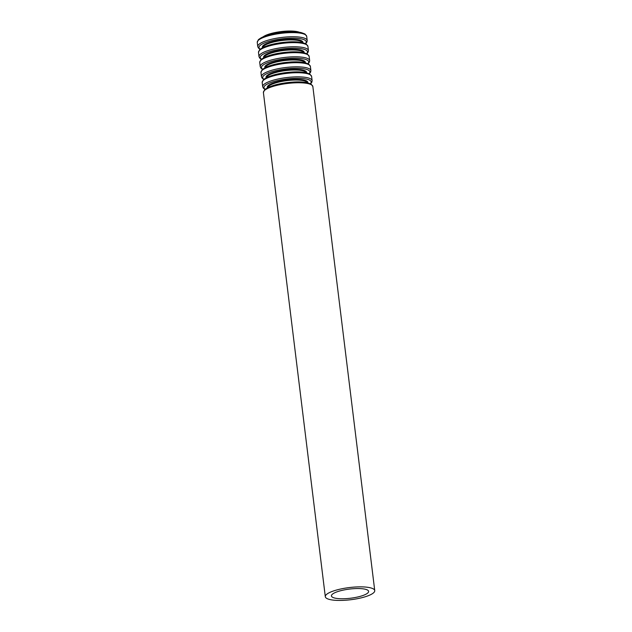 <?xml version="1.0" encoding="UTF-8"?>
<svg xmlns="http://www.w3.org/2000/svg" width="632" height="632" viewBox="0 0 632 632"><rect width="100%" height="100%" fill="white"/><g stroke="black" fill="none" stroke-linecap="round" stroke-linejoin="round"><path stroke-width="0.95" d="M299.378 32.256A19.884 4.89 173 0 0 281.019 31.6A19.884 4.89 173 0 0 263.354 36.68M357.996 596.924A18.723 4.606 173 0 0 368.614 591.37A18.723 4.606 173 0 0 349.464 589.079A18.723 4.606 173 0 0 331.437 595.937A18.723 4.606 173 0 0 357.996 596.924M360.627 597.998A24.901 6.123 173 0 0 374.744 590.62A24.901 6.123 173 0 0 349.283 587.57A24.901 6.123 173 0 0 325.306 596.687A24.901 6.123 173 0 0 360.627 597.998M374.744 590.62L312.848 86.513A24.901 6.123 173 0 0 287.386 83.471A24.901 6.123 173 0 0 263.41 92.588L325.306 596.687M311.228 84.688A23.795 5.854 173 0 0 287.284 82.626A23.795 5.854 173 0 0 264.539 90.416M307.286 82.729A19.884 4.89 173 0 0 287.031 80.612A19.884 4.89 173 0 0 267.897 87.564M307.824 82.855A20.437 5.024 173 0 0 286.952 79.916A20.437 5.024 173 0 0 267.399 87.816M310.328 83.701A23.795 5.854 173 0 0 286.833 78.961A23.795 5.854 173 0 0 265.179 89.246M310.541 83.803L311.853 82.168L312.129 80.62A24.901 6.123 173 0 0 286.659 77.57A24.901 6.123 173 0 0 262.691 86.687L263.323 88.132L264.998 89.396M312.129 80.62L311.615 76.488A24.901 6.123 173 0 0 286.154 73.446A24.901 6.123 173 0 0 262.177 82.555L262.691 86.687M309.996 74.655A23.795 5.854 173 0 0 286.051 72.601A23.795 5.854 173 0 0 263.315 80.39M306.054 72.696A19.884 4.89 173 0 0 285.798 70.579A19.884 4.89 173 0 0 266.665 77.531M306.591 72.822A20.437 5.024 173 0 0 285.719 69.891A20.437 5.024 173 0 0 266.167 77.783M309.095 73.675A23.795 5.854 173 0 0 285.601 68.928A23.795 5.854 173 0 0 263.947 79.213M309.309 73.778L310.628 72.143L310.897 70.587A24.901 6.123 173 0 0 285.427 67.545A24.901 6.123 173 0 0 261.458 76.654L262.09 78.099L263.765 79.371M310.897 70.587L310.383 66.455A24.901 6.123 173 0 0 284.921 63.413A24.901 6.123 173 0 0 260.953 72.53L261.458 76.654M308.764 64.622A23.795 5.854 173 0 0 284.819 62.568A23.795 5.854 173 0 0 262.083 70.357M304.822 62.663A19.884 4.89 173 0 0 284.574 60.554A19.884 4.89 173 0 0 265.432 67.506M305.359 62.789A20.437 5.024 173 0 0 284.487 59.858A20.437 5.024 173 0 0 264.934 67.758M307.863 63.642A23.795 5.854 173 0 0 284.368 58.895A23.795 5.854 173 0 0 262.715 69.188M308.076 63.745L309.396 62.11L309.664 60.561A24.901 6.123 173 0 0 284.195 57.512A24.901 6.123 173 0 0 260.226 66.629L260.866 68.066L262.533 69.338M309.664 60.561L309.159 56.43A24.901 6.123 173 0 0 283.689 53.38A24.901 6.123 173 0 0 259.72 62.497L260.226 66.629M307.531 54.597A23.795 5.854 173 0 0 283.586 52.543A23.795 5.854 173 0 0 260.85 60.324M303.589 52.638A19.884 4.89 173 0 0 283.341 50.521A19.884 4.89 173 0 0 264.2 57.473M304.134 52.764A20.437 5.024 173 0 0 283.255 49.825A20.437 5.024 173 0 0 263.71 57.725M306.631 53.617A23.795 5.854 173 0 0 283.136 48.869A23.795 5.854 173 0 0 261.482 59.155M306.844 53.72L308.163 52.085L308.432 50.528A24.901 6.123 173 0 0 282.962 47.487A24.901 6.123 173 0 0 258.994 56.596L259.633 58.041L261.308 59.305M308.432 50.528L307.926 46.397A24.901 6.123 173 0 0 282.457 43.355A24.901 6.123 173 0 0 258.488 52.464L258.994 56.596M306.299 44.564A23.795 5.854 173 0 0 282.354 42.51A23.795 5.854 173 0 0 259.618 50.299M302.357 42.605A19.884 4.89 173 0 0 282.109 40.488A19.884 4.89 173 0 0 262.967 47.44M302.902 42.731A20.437 5.024 173 0 0 282.022 39.8A20.437 5.024 173 0 0 262.478 47.7M305.398 43.584A23.795 5.854 173 0 0 281.904 38.836A23.795 5.854 173 0 0 260.25 49.13M305.612 43.687L306.931 42.052L307.199 40.495A24.901 6.123 173 0 0 281.738 37.454A24.901 6.123 173 0 0 257.761 46.571L258.401 48.008L260.076 49.28M307.199 40.495L306.694 36.364A24.901 6.123 173 0 0 281.224 33.322A24.901 6.123 173 0 0 257.256 42.439L257.761 46.571M305.066 34.539A23.795 5.854 173 0 0 281.122 32.485A23.795 5.854 173 0 0 258.385 40.266M312.848 86.513L311.126 84.135L307.389 82.752C303.866 81.986 299.331 81.749 293.785 82.034C279.573 83.069 269.817 85.675 264.524 89.847L263.41 92.588M311.615 76.488L309.893 74.11L306.157 72.719C302.633 71.961 298.099 71.716 292.553 72.001C278.341 73.043 268.584 75.65 263.291 79.814L262.177 82.555M310.383 66.455L308.661 64.077L304.924 62.686C301.401 61.928 296.866 61.691 291.32 61.968C277.108 63.01 267.352 65.617 262.059 69.789L260.953 72.53M309.159 56.43L307.428 54.044L303.692 52.661C300.168 51.895 295.634 51.658 290.088 51.943C275.876 52.985 266.119 55.592 260.826 59.756L259.72 62.497M307.926 46.397L306.196 44.019L302.459 42.628C298.936 41.87 294.401 41.625 288.856 41.91C274.644 42.952 264.887 45.559 259.594 49.731L258.488 52.464M306.694 36.364L304.964 33.986L301.235 32.603C297.712 31.837 293.169 31.6 287.623 31.884C273.411 32.927 263.663 35.526 258.37 39.698L257.256 42.439"/></g></svg>
